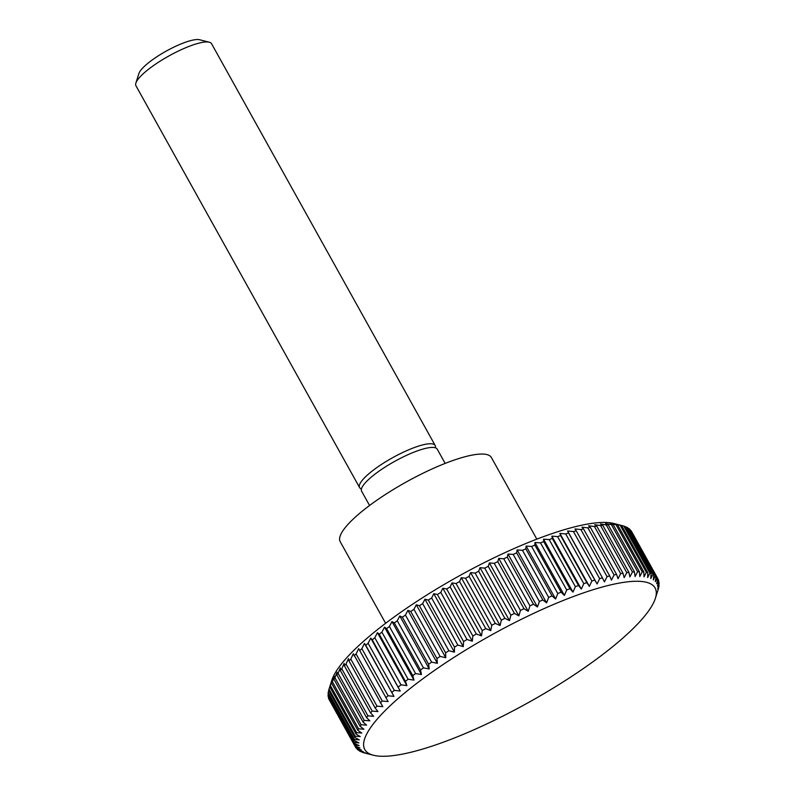 <?xml version="1.0" encoding="UTF-8"?>
<svg xmlns="http://www.w3.org/2000/svg" width="795" height="795" viewBox="0 0 795 795"><rect width="100%" height="100%" fill="white"/><g stroke="black" fill="none" stroke-linecap="round" stroke-linejoin="round"><path stroke-width="1.19" d="M536.824 539.139L491.409 457.542A86.526 20.054 150.9 0 0 439.933 465.532A86.526 20.054 150.9 0 0 340.21 541.703L385.625 623.3M445.16 463.415L437.23 449.165A43.258 10.027 150.9 0 0 411.492 453.16A43.258 10.027 150.9 0 0 361.636 491.25L369.566 505.491M435.372 447.794A43.258 10.027 150.9 0 0 435.183 445.488A43.258 10.027 150.9 0 0 409.445 449.483A43.258 10.027 150.9 0 0 359.588 487.574A43.258 10.027 150.9 0 0 361.447 488.935M435.183 445.488L211.549 43.695A43.258 10.027 150.9 0 0 209.304 42.215A43.258 10.027 150.9 0 0 185.811 47.69A43.258 10.027 150.9 0 0 135.875 83.087A43.258 10.027 150.9 0 0 135.955 85.78L359.588 487.574M209.304 42.215L199.605 39.75A35.765 8.288 150.9 0 0 180.177 44.282A35.765 8.288 150.9 0 0 138.896 73.538L135.875 83.087M658.151 589.582A173.042 40.098 150.9 0 0 658.171 589.502A173.042 40.098 150.9 0 0 658.508 588.34L658.936 586.322A173.042 40.098 150.9 0 0 659.075 585.19L657.713 588.777L659.125 583.371A173.042 40.098 150.9 0 0 659.035 582.357L657.495 586.094L658.707 580.728A173.042 40.098 150.9 0 0 658.399 579.833L656.68 583.719L657.694 578.402A173.042 40.098 150.9 0 0 657.167 577.637L655.289 581.672L656.084 576.425A173.042 40.098 150.9 0 0 655.338 575.779L653.311 579.952L653.878 574.785A173.042 40.098 150.9 0 0 652.914 574.258L650.767 578.581L651.095 573.483A173.042 40.098 150.9 0 0 649.922 573.096L647.657 577.548L647.746 572.539A173.042 40.098 150.9 0 0 646.365 572.281L644 576.862L643.841 571.953A173.042 40.098 150.9 0 0 642.251 571.834L639.796 576.524L639.389 571.734A173.042 40.098 150.9 0 0 637.61 571.734L635.086 576.544L634.41 571.863A173.042 40.098 150.9 0 0 632.442 572.003L629.869 576.922L628.934 572.35A173.042 40.098 150.9 0 0 626.788 572.629L624.174 577.637L622.972 573.205A173.042 40.098 150.9 0 0 620.656 573.612L618.023 578.71L616.552 574.407A173.042 40.098 150.9 0 0 614.078 574.944L611.444 580.121L609.705 575.958A173.042 40.098 150.9 0 0 607.072 576.623L604.448 581.88L602.441 577.856A173.042 40.098 150.9 0 0 599.669 578.641L597.085 583.957L594.809 580.092A173.042 40.098 150.9 0 0 591.897 580.996L589.363 586.372L586.819 582.646A173.042 40.098 150.9 0 0 583.788 583.669L581.314 589.085L578.521 585.518A173.042 40.098 150.9 0 0 575.381 586.66L572.986 592.116L569.936 588.697A173.042 40.098 150.9 0 0 566.696 589.95L564.4 595.425L561.101 592.176A173.042 40.098 150.9 0 0 557.782 593.527L555.596 599.013L526.131 546.066L531.587 546.463L557.782 593.527M463.634 734.222A166.125 38.498 150.9 0 0 655.388 598.317A166.125 38.498 150.9 0 0 556.271 603.326A166.125 38.498 150.9 0 0 404.069 693.459A166.125 38.498 150.9 0 0 373.441 755.25A166.125 38.498 150.9 0 0 463.634 734.222M647.746 572.539L621.551 525.475L613.72 523.458A166.125 38.498 150.9 0 0 523.527 544.486A166.125 38.498 150.9 0 0 331.773 680.391L328.991 689.205A173.042 40.098 150.9 0 0 328.653 690.368L354.848 737.432L359.28 739.887L354.421 739.449A173.042 40.098 150.9 0 0 354.282 740.582L358.913 742.878L354.232 742.411A173.042 40.098 150.9 0 0 354.322 743.424L359.141 745.571L354.649 745.054A173.042 40.098 150.9 0 0 354.958 745.948L359.946 747.936L355.663 747.37A173.042 40.098 150.9 0 0 356.19 748.145L361.337 749.983L357.273 749.357A173.042 40.098 150.9 0 0 358.018 750.003L363.315 751.702L359.479 750.997A173.042 40.098 150.9 0 0 360.443 751.514L365.869 753.084L362.262 752.289A173.042 40.098 150.9 0 0 363.434 752.676L368.979 754.117M561.101 592.176L534.906 545.102A173.042 40.098 150.9 0 0 531.587 546.463M534.906 545.102L534.936 542.478L540.501 542.886L566.696 589.95M569.936 588.697L543.74 541.634A173.042 40.098 150.9 0 0 540.501 542.886M543.74 541.634L543.522 539.159L549.186 539.596L575.381 586.66M578.521 585.518L552.326 538.454A173.042 40.098 150.9 0 0 549.186 539.596M552.326 538.454L551.849 536.138L557.593 536.605L583.788 583.669M586.819 582.646L560.624 535.582A173.042 40.098 150.9 0 0 557.593 536.605M560.624 535.582L559.889 533.415L565.702 533.932L591.897 580.996M594.809 580.092L568.614 533.018A173.042 40.098 150.9 0 0 565.702 533.932M568.614 533.018L567.61 531.01L573.463 531.577L599.669 578.641M602.441 577.856L576.246 530.792A173.042 40.098 150.9 0 0 573.463 531.577M576.246 530.792L574.984 528.923L580.867 529.549L607.072 576.623M609.705 575.958L583.51 528.894A173.042 40.098 150.9 0 0 580.867 529.549M583.51 528.894L581.97 527.174L587.873 527.87L614.078 574.944M616.552 574.407L590.357 527.343A173.042 40.098 150.9 0 0 587.873 527.87M590.357 527.343L588.558 525.763L594.461 526.538L620.656 573.612M622.972 573.205L596.777 526.141A173.042 40.098 150.9 0 0 594.461 526.538M596.777 526.141L594.71 524.69L600.593 525.565L626.788 572.629M628.934 572.35L602.739 525.286A173.042 40.098 150.9 0 0 600.593 525.565M602.739 525.286L600.404 523.965L606.247 524.938L632.442 572.003M634.41 571.863L608.215 524.799A173.042 40.098 150.9 0 0 606.247 524.938M608.215 524.799L605.611 523.597L611.415 524.67L637.61 571.734M639.389 571.734L613.193 524.66A173.042 40.098 150.9 0 0 611.415 524.67M613.193 524.66L610.331 523.577L616.055 524.76L642.251 571.834M643.841 571.953L617.635 524.889A173.042 40.098 150.9 0 0 616.055 524.76M617.635 524.889L614.525 523.905L620.17 525.217L646.365 572.281M621.551 525.475A173.042 40.098 150.9 0 0 620.17 525.217M618.271 524.62L623.727 526.032L649.922 573.096M651.095 573.483L624.9 526.419A173.042 40.098 150.9 0 0 623.727 526.032M625.059 526.707L626.718 527.194L652.914 574.258M653.878 574.785L627.682 527.711A173.042 40.098 150.9 0 0 626.718 527.194M628.04 528.347L629.133 528.705L655.338 575.779M656.084 576.425L629.879 529.361A173.042 40.098 150.9 0 0 629.133 528.705M630.455 530.384L657.167 577.637M657.694 578.402L631.488 531.338A173.042 40.098 150.9 0 0 630.972 530.563M355.663 747.37L329.488 700.186M354.649 745.054L328.454 697.98A173.042 40.098 150.9 0 0 328.762 698.875L354.958 745.948M328.454 697.98L328.613 697.245M354.232 742.411L328.037 695.347A173.042 40.098 150.9 0 0 328.126 696.36L354.322 743.424M328.037 695.347L328.375 694.035M354.421 739.449L328.226 692.385A173.042 40.098 150.9 0 0 328.087 693.518L354.282 740.582M328.226 692.385L328.752 690.547M329.011 689.126L330.77 683.65L329.816 686.93L356.011 733.994L360.244 736.607L355.206 736.2L329.011 689.126A173.042 40.098 150.9 0 0 328.991 689.205M330.392 685.578L332.31 680.093L331.575 683.203L357.77 730.267L361.785 733.04L356.597 732.652L330.392 685.578A173.042 40.098 150.9 0 0 329.816 686.93M332.37 681.762L334.427 676.267L333.92 679.218L360.115 726.282L363.901 729.214L358.575 728.826L332.37 681.762A173.042 40.098 150.9 0 0 331.575 683.203M334.934 677.678L337.12 672.182L336.851 674.975L363.047 722.039L366.594 725.139L361.129 724.742L334.934 677.678A173.042 40.098 150.9 0 0 333.92 679.218M338.074 673.345L340.369 667.87L340.34 670.503L366.535 717.567L369.834 720.827L364.269 720.419L338.074 673.345A173.042 40.098 150.9 0 0 336.851 674.975M341.771 668.794L344.165 663.348L344.384 665.812L370.579 712.886L373.63 716.295L367.966 715.868L341.771 668.794A173.042 40.098 150.9 0 0 340.34 670.503M346.014 664.034L348.488 658.618L348.965 660.933L375.161 707.997L377.963 711.565L372.209 711.098L346.014 664.034A173.042 40.098 150.9 0 0 344.384 665.812M350.794 659.085L353.328 653.709L382.802 706.656L376.989 706.149L350.794 659.085A173.042 40.098 150.9 0 0 348.965 660.933M356.081 653.957L358.664 648.641L388.139 701.587L382.276 701.021L356.081 653.957A173.042 40.098 150.9 0 0 354.073 655.865M361.864 648.68L364.478 643.423L365.75 645.292L393.952 696.38L388.059 695.744L361.864 648.68A173.042 40.098 150.9 0 0 359.668 650.648M368.105 643.274L370.738 638.097L372.279 639.816L400.213 691.044L394.3 690.348L368.105 643.274A173.042 40.098 150.9 0 0 365.75 645.292M374.803 637.769L377.426 632.661L379.235 634.241L405.43 681.315L406.901 685.618L400.998 684.833L374.803 637.769A173.042 40.098 150.9 0 0 372.279 639.816M381.908 632.164L384.522 627.156L386.589 628.606L412.784 675.67L413.986 680.103L408.103 679.238L381.908 632.164A173.042 40.098 150.9 0 0 379.235 634.241M389.401 626.5L391.975 621.591L394.32 622.912L420.515 669.976L421.449 674.538L415.596 673.574L389.401 626.5A173.042 40.098 150.9 0 0 386.589 628.606M397.262 620.796L399.786 615.986L402.379 617.188L428.584 664.252L429.25 668.943L423.457 667.86L397.262 620.796A173.042 40.098 150.9 0 0 394.32 622.912M405.44 615.072L407.895 610.381L410.757 611.464L436.952 658.528L437.369 663.328L431.645 662.136L405.44 615.072A173.042 40.098 150.9 0 0 402.379 617.188M413.927 609.348L416.292 604.776L419.412 605.75L445.607 652.824L445.766 657.723L440.122 656.422L413.927 609.348A173.042 40.098 150.9 0 0 410.757 611.464M422.672 603.653L424.937 599.201L428.296 600.086L454.502 647.15L454.412 652.158L448.867 650.717L422.672 603.653A173.042 40.098 150.9 0 0 419.412 605.75M431.645 598.009L433.792 593.686L437.399 594.481L463.594 641.545L463.266 646.633L457.841 645.073L431.645 598.009A173.042 40.098 150.9 0 0 428.296 600.086M440.808 592.424L442.825 588.25L446.661 588.956L472.866 636.02L472.3 641.197L467.003 639.488L440.808 592.424A173.042 40.098 150.9 0 0 437.399 594.481M450.129 586.939L451.997 582.904L456.062 583.54L482.267 630.604L481.472 635.851L476.324 634.003L450.129 586.939A173.042 40.098 150.9 0 0 446.661 588.956M459.57 581.562L461.279 577.677L465.562 578.253L491.757 625.317L490.753 630.624L485.765 628.636L459.57 581.562A173.042 40.098 150.9 0 0 456.062 583.54M469.09 576.325L470.63 572.589L475.122 573.106L501.317 620.18L500.105 625.546L495.285 623.399L469.09 576.325A173.042 40.098 150.9 0 0 465.562 578.253M478.66 571.247L480.021 567.66L484.702 568.137L510.897 615.201L509.486 620.617L504.855 618.311L478.66 571.247A173.042 40.098 150.9 0 0 475.122 573.106M488.239 566.348L489.392 562.92L494.261 563.347L520.457 610.421L518.867 615.867L514.435 613.412L488.239 566.348A173.042 40.098 150.9 0 0 484.702 568.137M497.779 561.638L498.733 558.368L503.762 558.776L529.957 605.84L528.208 611.315L523.975 608.702L497.779 561.638A173.042 40.098 150.9 0 0 494.261 563.347M507.26 557.136L507.995 554.026L513.182 554.423L539.378 601.487L537.46 606.973L533.455 604.2L507.26 557.136A173.042 40.098 150.9 0 0 503.762 558.776M516.631 552.873L517.138 549.921L522.464 550.309L548.659 597.383L546.602 602.868L542.826 599.937L516.631 552.873A173.042 40.098 150.9 0 0 513.182 554.423M555.596 599.013L552.048 595.922L525.853 548.858A173.042 40.098 150.9 0 0 522.464 550.309M525.853 548.858L526.131 546.066M359.479 750.997L359.121 750.361M357.273 749.357L356.707 748.324M355.206 736.2A173.042 40.098 150.9 0 0 354.848 737.432M356.597 732.652A173.042 40.098 150.9 0 0 356.011 733.994M358.575 728.826A173.042 40.098 150.9 0 0 357.77 730.267M361.129 724.742A173.042 40.098 150.9 0 0 360.115 726.282M364.269 720.419A173.042 40.098 150.9 0 0 363.047 722.039M367.966 715.868A173.042 40.098 150.9 0 0 366.535 717.567M372.209 711.098A173.042 40.098 150.9 0 0 370.579 712.886M376.989 706.149A173.042 40.098 150.9 0 0 375.161 707.997M382.276 701.021A173.042 40.098 150.9 0 0 380.268 702.939M388.059 695.744A173.042 40.098 150.9 0 0 385.863 697.712M393.952 696.38L364.478 643.423M394.3 690.348A173.042 40.098 150.9 0 0 391.945 692.356M400.213 691.044L370.738 638.097M400.998 684.833A173.042 40.098 150.9 0 0 398.474 686.88M406.901 685.618L377.426 632.661M408.103 679.238A173.042 40.098 150.9 0 0 405.43 681.315M413.986 680.103L384.522 627.156M415.596 673.574A173.042 40.098 150.9 0 0 412.784 675.67M421.449 674.538L391.975 621.591M423.457 667.86A173.042 40.098 150.9 0 0 420.515 669.976M429.25 668.943L399.786 615.986M431.645 662.136A173.042 40.098 150.9 0 0 428.584 664.252M437.369 663.328L407.895 610.381M440.122 656.422A173.042 40.098 150.9 0 0 436.952 658.528M445.766 657.723L416.292 604.776M448.867 650.717A173.042 40.098 150.9 0 0 445.607 652.824M454.412 652.158L424.937 599.201M457.841 645.073A173.042 40.098 150.9 0 0 454.502 647.15M463.266 646.633L433.792 593.686M467.003 639.488A173.042 40.098 150.9 0 0 463.594 641.545M472.3 641.197L442.825 588.25M476.324 634.003A173.042 40.098 150.9 0 0 472.866 636.02M481.472 635.851L451.997 582.904M485.765 628.636A173.042 40.098 150.9 0 0 482.267 630.604M490.753 630.624L461.279 577.677M495.285 623.399A173.042 40.098 150.9 0 0 491.757 625.317M500.105 625.546L470.63 572.589M504.855 618.311A173.042 40.098 150.9 0 0 501.317 620.18M509.486 620.617L480.021 567.66M514.435 613.412A173.042 40.098 150.9 0 0 510.897 615.201M518.867 615.867L489.392 562.92M523.975 608.702A173.042 40.098 150.9 0 0 520.457 610.421M528.208 611.315L498.733 558.368M533.455 604.2A173.042 40.098 150.9 0 0 529.957 605.84M537.46 606.973L507.995 554.026M542.826 599.937A173.042 40.098 150.9 0 0 539.378 601.487M546.602 602.868L517.138 549.921M552.048 595.922A173.042 40.098 150.9 0 0 548.659 597.383M564.4 595.425L534.936 542.478M572.986 592.116L543.522 539.159M581.314 589.085L551.849 536.138M589.363 586.372L559.889 533.415M597.085 583.957L567.61 531.01M657.674 578.521L658.399 579.833M658.538 581.463L659.035 582.357M658.787 584.673L659.075 585.19M655.388 598.317L658.171 589.502M373.441 755.25L368.89 754.097"/></g></svg>
